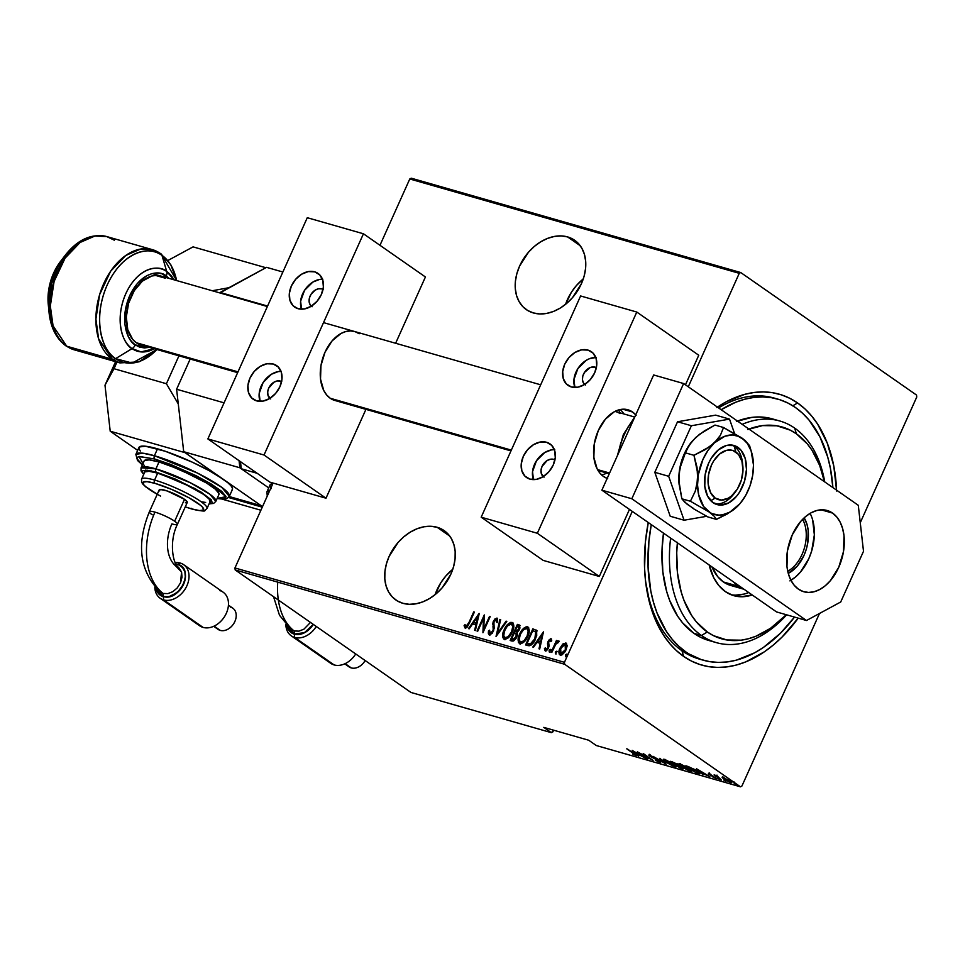 <?xml version="1.0" encoding="UTF-8"?>
<svg xmlns="http://www.w3.org/2000/svg" width="965" height="965" viewBox="0 0 965 965"><rect width="100%" height="100%" fill="white"/><g stroke="black" fill="none" stroke-linecap="round" stroke-linejoin="round"><path stroke-width="1.45" d="M776.089 398.654A135.763 88.201 106 0 0 718.575 407.918A135.763 88.201 -74 0 1 774.232 398.087L777.899 399.136M645.127 577.046A135.763 88.201 106 0 0 681.966 650.736L683.642 656.417A140.89 91.53 -74 0 1 645.259 578.481A140.89 91.53 -74 0 1 648.275 522.523L645.428 541.799L644.584 568.337L645.537 581.111L650.193 605.055L658.323 626.104L663.606 635.284L669.626 643.45L676.32 650.506L683.642 656.417L691.507 661.097L699.854 664.511L708.587 666.634L717.622 667.43L726.886 666.899L736.283 665.054L745.716 661.906L764.352 651.821L773.375 644.982L782.072 637.045L798.212 618.131A140.89 91.53 -74 0 1 683.642 656.417L681.966 650.736A135.763 88.201 -74 0 1 645.127 577.046M717.441 407.121A140.89 91.53 -74 0 1 797.56 402.936L792.844 405.795L797.56 402.936L789.696 398.243L781.348 394.83L772.615 392.719L763.58 391.911L754.316 392.441L744.92 394.287L726.09 401.874L716.85 407.532M567.577 236.908A42.267 31.363 124.9 0 1 574.658 240.261A42.267 31.363 124.9 0 1 579.012 288.426A42.267 31.363 124.9 0 1 533.392 312.95L539.749 313.951L546.516 313.444L553.44 311.466L560.243 308.076L566.672 303.408L572.486 297.654L581.376 283.782L584.115 276.195L585.562 268.56L585.659 261.165L584.404 254.302L581.859 248.234L578.095 243.192L573.27 239.368L567.577 236.908L561.22 235.918L554.453 236.425L547.529 238.403L540.726 241.793L534.296 246.449L528.482 252.215L519.592 266.087L516.854 273.674L515.406 281.31L515.31 288.704L516.552 295.567L519.11 301.635L522.873 306.677L527.698 310.501L533.392 312.95A42.267 31.363 124.9 0 1 526.311 309.608A42.267 31.363 124.9 0 1 521.956 261.443A42.267 31.363 124.9 0 1 567.577 236.908L580.242 245.737L567.577 236.908M437.085 527.264A42.267 31.363 124.9 0 1 444.165 530.617A42.267 31.363 124.9 0 1 448.52 578.783A42.267 31.363 124.9 0 1 402.9 603.306L409.256 604.307L416.024 603.801L422.947 601.822L429.751 598.433L436.18 593.764L441.994 588.011L450.884 574.139L453.622 566.539L455.07 558.904L455.166 551.522L453.924 544.658L451.367 538.591L447.603 533.548L442.778 529.725L437.085 527.264L430.728 526.275L423.961 526.769L417.037 528.76L410.234 532.149L403.804 536.805L397.99 542.571L389.1 556.443L386.362 564.03L384.914 571.666L384.818 579.06L386.072 585.924L388.618 591.991L392.381 597.033L397.206 600.857L402.9 603.306A42.267 31.363 124.9 0 1 395.831 599.965A42.267 31.363 124.9 0 1 391.464 551.799A42.267 31.363 124.9 0 1 437.085 527.264L449.75 536.094L437.085 527.264M741.928 786.017L819.478 613.487L741.928 786.017L740.469 786.813L596.31 745.535L588.71 740.239L543.778 727.369L551.377 732.664L410.969 692.46L235.183 569.941L564.67 664.282L740.469 786.813L564.67 664.282L564.453 662.316L234.953 567.963L273.107 483.055L234.953 567.963L564.453 662.316L632.28 511.378L564.453 662.316L564.67 664.282L235.183 569.941L234.953 567.963L235.183 569.941L410.969 692.46L551.377 732.664L543.778 727.369L588.71 740.239L596.31 745.535L740.469 786.813L741.928 786.017M860.261 522.728L916.75 397.037L860.261 522.728M379.969 245.303L409.775 178.983L739.262 273.324L688.274 386.796L739.262 273.324L740.734 272.54L411.235 178.187L740.734 272.54L916.521 395.059L740.734 272.54L739.262 273.324L409.775 178.983L411.235 178.187L409.775 178.983L379.969 245.303M562.679 644.222L559.591 649.168L559.145 654.005L560.291 655.114L562.052 654.837L565.02 651.809L567.046 646.586L566.407 643.257L563.403 643.595L562.679 644.222L563.234 644.62L566.346 643.305L562.679 644.222L559.99 648.178C558.458 651.23 558.566 653.546 560.291 655.114L566.045 649.903L567.131 645.489L565.78 642.907L566.515 643.365L562.679 644.222M551.148 652.256L551.811 652.449L556.033 643.751L558.265 642.63L558.892 640.977L556.335 642.4L557.119 640.663L556.443 640.471L551.148 652.256L551.811 652.449L557.01 640.869L556.443 640.471L551.148 652.256M550.303 640.121L550.822 641.665L551.751 640.784L550.774 638.637L548.603 640.362L547.517 643.486L547.963 647.479L546.516 649.3L545.611 649.131L545.334 647.792L544.381 648.757L545.056 650.712L546.781 650.35L548.277 648.444L549.097 646.007L548.59 642.039L549.845 640.193L550.822 641.665L551.751 640.784L550.979 638.673L548.084 641.339L547.855 647.768L545.768 649.288L546.516 649.759L545.334 647.792L544.381 648.757L545.322 650.82L548.554 647.901L548.783 641.472L550.545 640.277M536.637 630.555L532.849 628.818L533.416 629.204L526.263 645.139L533.416 629.204L532.849 628.818L525.599 644.946L529.134 645.79L531.257 644.97L534.2 641.46L536.721 635.658L536.637 630.555L532.849 628.818L525.599 644.946L528.012 645.633C531.438 645.489 533.934 643.245 535.527 638.914L536.637 630.555L536.058 629.976M510.147 640.519L513.597 640.989L516.371 637.998L517.469 634.813L517.059 632.678L519.978 628.058L519.411 625.03L517.397 624.391L510.147 640.519L512.222 641.122L516.745 637.238L517.059 632.678L519.46 629.494L518.868 624.813L517.397 624.391L510.147 640.519M496.034 636.478L506.818 621.364L506.082 621.146L497.518 633.39L500.654 619.59L499.93 619.385L496.034 636.478L506.818 621.364L506.082 621.146L497.518 633.39L500.654 619.59L499.93 619.385L496.034 636.478M477.723 631.231L483.429 618.553L482.934 632.726L490.184 616.599L489.508 616.406L483.791 629.12L484.297 614.91L477.048 631.038L477.723 631.231L484.37 616.394L477.711 631.231L483.429 618.553L482.934 632.726L490.184 616.599L489.508 616.406L483.791 629.12L484.297 614.91L477.048 631.038L477.723 631.231M468.894 622.618L466.734 626.213L465.685 626.309L465.058 624.572L464.093 625.694L465.13 628.094L467.289 627.021L474.382 612.075L473.719 611.882L468.894 622.618L469.46 623.004L474.273 612.268L473.719 611.882L468.894 622.618L465.926 626.454L465.058 624.572L464.093 625.694L465.13 628.094L469.497 622.968L474.382 612.075L473.719 611.882L474.298 612.28L469.46 623.004L468.894 622.618M479.086 613.426L468.483 628.589L469.219 628.794L472.609 623.933L475.89 624.874L474.635 630.35L475.371 630.567L479.255 613.475L468.483 628.589L469.219 628.794L472.609 623.933L475.89 624.874L474.635 630.35L475.371 630.567L479.086 613.426M489.846 635.404L488.531 630.821L489.279 635.018L492.247 633.281L494.189 628.324L493.863 621.979L495.805 619.663L496.625 622.184L497.711 621.364L497.12 618.143L494.816 619.048L493.115 621.93L493.212 629.397L492.295 631.942L490.039 633.366L489.557 630.193L488.531 630.821L488.302 633.269L489.279 635.018L493.441 631.279L494.08 621.424L496.444 619.928M504.997 639.747C502.705 637.527 502.62 634.331 504.731 630.181L504.164 629.783L503.163 632.509L502.922 637.781L505.009 639.433L508.012 638.034L510.871 634.632L513.284 629.264L513.778 625.175L512.946 622.944L510.799 622.365L508.398 623.728L504.816 628.456L504.731 630.181C506.396 625.887 509.013 623.414 512.548 622.763L511.993 622.377C508.446 623.028 505.841 625.489 504.164 629.783C502.053 633.945 502.138 637.129 504.43 639.349C507.976 638.758 510.582 636.309 512.258 632.015C514.417 627.805 514.321 624.596 511.993 622.377L512.91 622.908M520.449 644.174C518.169 641.954 518.072 638.758 520.183 634.608L519.616 634.21L518.615 636.924L518.374 642.207L520.461 643.86L523.464 642.461L528.289 635.079L529.242 630.929L528.398 627.371L526.251 626.792L523.862 628.155L520.268 632.883L520.183 634.608C521.86 630.314 524.465 627.841 528.012 627.19L527.445 626.804C523.899 627.443 521.293 629.916 519.616 634.21C517.505 638.372 517.602 641.556 519.894 643.776C523.428 643.185 526.046 640.736 527.722 636.442C529.869 632.232 529.785 629.023 527.445 626.804L528.374 627.334M543.44 631.846L532.825 647.02L533.561 647.226L536.962 642.364L540.231 643.305L538.989 648.782L539.712 648.987L543.44 631.846L532.825 647.02L533.561 647.226L536.962 642.364L540.231 643.305L538.989 648.782L539.712 648.987L543.44 631.846M549.76 652.328L549.133 650.398L549.206 651.942L550.593 649.385L549.133 650.398L549.592 651.87L550.665 649.493L549.362 649.976L549.7 650.796L550.979 649.638M555.985 654.113L555.345 652.183L555.418 653.715L556.817 651.158L555.345 652.183L555.804 653.655L556.877 651.279L555.575 651.761L555.912 652.569L557.191 651.423M566.057 656.996L565.43 655.066L565.502 656.598L566.889 654.041L565.43 655.066L565.888 656.538L566.962 654.161L565.659 654.644L565.997 655.464L567.275 654.306M552.849 731.88L553.608 730.179L551.377 732.664L552.849 731.88M730.662 782.663L731.06 781.783L730.662 782.663C732.242 782.88 732.013 782.313 729.974 780.95L722.17 777.669L729.781 782.374L731.772 782.663L729.637 780.709L722.23 777.332L723.931 779.213L730.662 782.663L732.17 781.807M721.289 779.937L717.067 775.812L714.088 774.907L721.289 779.937L717.067 775.812L714.088 774.907L721.289 779.937M708.406 773.23L714.993 777.5L713.051 777.223L716.307 778.357L709.432 774.292L710.952 774.388L708.406 773.23L708.793 774.123L715.692 778.381L709.432 774.292L710.952 774.388L708.406 773.23L708.793 774.123M698.165 773.315L699.697 773.049L695.15 769.672L685.898 765.752L695.753 772.627L699.89 773.508L697.333 771.095L685.898 765.752L695.753 772.627L698.165 773.315M682.376 768.791L682.713 768.044L682.376 768.791L682.038 767.549L676.742 764.135L670.434 761.325L680.301 768.2L683.256 768.924L682.267 767.706L674.583 762.832L670.434 761.325L680.301 768.2L683.365 768.864L683.775 767.935M666.188 764.159L659.855 758.297L664.366 762.857L652.967 756.319L666.188 764.159L659.855 758.297L664.366 762.857L652.967 756.319L666.188 764.159M647.877 758.912L640.121 753.508L653.076 760.408L643.221 753.532L650.326 758.755L637.334 751.844L647.201 758.719L640.121 753.508L653.076 760.408L643.221 753.532L650.326 758.755L637.334 751.844L647.877 758.912M635.718 755.535L635.718 755.535C636.635 755.511 636.092 754.883 634.089 753.653L626.755 748.816L634.849 754.509L632.702 754.208L635.971 755.028L627.431 749.009L633.414 753.183L634.765 754.847L632.702 754.208L636.393 755.583M632.135 750.36L638.637 756.271L637.274 754.582L640.555 755.511L645.525 758.237L632.135 750.36L638.637 756.271L637.274 754.582L640.555 755.511L645.525 758.237L632.135 750.36M659.867 762.447L659.397 761.216L650.603 756.464L650.579 755.631L653.208 756.97L649.529 755.233L649.976 756.307L658.805 760.818L658.878 761.747L655.38 760.275L659.867 762.447L660.579 762.241L658.926 760.902L650.241 756.198L653.208 756.97L649.119 755.149L659.011 761.228L655.38 760.275L660.651 762.483M675.018 766.789L675.934 765.993L675.018 766.789C677.056 767.018 676.67 766.186 673.847 764.328L664.596 759.539C662.605 759.346 663.027 760.179 665.838 762.048L672.448 765.8L676.417 766.789L672.979 763.737L665.826 759.962L663.232 759.551L665.838 762.048L675.018 766.789L676.405 766.849L676.815 765.921M690.482 771.216L691.398 770.42L690.482 771.216C692.508 771.433 692.122 770.613 689.312 768.755L680.048 763.966C678.069 763.773 678.479 764.606 681.29 766.475L687.9 770.227L691.845 771.047L687.478 767.549L680.639 764.159L678.697 764.111L681.29 766.475L690.482 771.216L691.857 771.276L692.267 770.347M696.477 768.779L702.978 774.69L701.627 773.001L709.866 776.668L696.646 768.828L702.978 774.69L701.627 773.001L709.866 776.668L696.477 768.779M718.081 778.731L719.794 779.43L717.924 778.345M724.293 780.504L726.006 781.204L724.148 780.13M734.377 783.399L736.09 784.099L734.22 783.013M916.521 395.059L916.75 397.037L916.521 395.059M836.619 491.016L833.784 465.962L827.355 443.357L817.596 424.069L811.577 415.903L804.882 408.834L797.56 402.936A140.89 91.53 -74 0 1 836.583 490.172M703.159 660.169L699.48 659.119A135.763 88.201 -74 0 1 681.966 650.736A135.763 88.201 106 0 0 701.362 659.626M635.525 753.93L634.765 754.847M634.114 751.699L639.192 754.714L636.611 753.979L634.198 751.53L639.192 754.714L636.611 753.979L634.114 751.699M658.721 761.023L658.878 761.747M649.529 755.233L649.976 756.307M664.596 759.539L663.245 759.515M663.86 759.117L664.801 760.034M665.633 760.263L673.184 764.135C675.476 765.655 675.741 766.307 673.98 766.077L666.501 762.241C664.222 760.722 663.932 760.058 665.633 760.263L675.09 765.752L672.991 765.74L667.201 762.712L664.596 760.613L665.633 760.263L664.487 760.227L664.885 759.31M675.621 765.185L675.198 766.114L673.98 766.077M672.123 762.217L676.175 763.749L675.283 764.425L672.279 761.855L676.091 763.954L675.283 764.425L672.123 762.217M676.296 765.124L677.128 764.401L676.742 765.257L681.362 767.356L679.963 767.682L676.465 764.738L681.362 767.356L679.963 767.682L676.296 765.124M676.091 763.954L676.851 764.738L675.741 764.557M680.048 763.966L678.697 763.942M679.324 763.544L680.265 764.461M681.097 764.69L688.636 768.55C690.94 770.082 691.205 770.733 689.432 770.504L681.966 766.668C679.686 765.149 679.396 764.485 681.097 764.69L690.542 770.179L688.962 770.36L683.437 767.633L680.048 765.04L681.097 764.69L679.927 764.666L680.349 763.737M698.588 772.386L699.541 772.627M695.415 772.109L687.743 766.282L696.754 770.697L698.31 772.832L695.415 772.109L687.575 766.644L696.658 770.902L698.563 772.784L695.415 772.109M699.01 771.819L698.31 772.832M696.73 771.445L698.732 771.916M698.467 770.13L703.545 773.134L700.964 772.398L698.539 769.949L703.545 773.134L700.964 772.398L698.467 770.13M715.692 778.381L715.306 777.416M717.212 776.753L716.923 776.029M723.207 777.464L722.17 777.669M724.341 778.297L722.58 776.741M724.088 778.092L729.395 780.564L729.781 782.048L724.606 779.418L724.208 777.814L730.577 781.855L724.606 779.418L723.328 778.309L724.088 778.092L723.255 778.055L723.678 777.139M731.06 781.168L729.781 782.048M681.362 767.356L682.146 768.116L680.952 767.971M691.073 769.612L690.566 770.625L689.432 770.504M465.697 628.492L464.093 625.694L465.263 625.392L465.178 628.131M466.155 626.599L465.516 626.08M465.926 626.454L466.493 626.852L469.46 623.004L467.543 626.406L465.769 626.381M475.25 630.531L475.89 624.874L475.25 630.531M469.183 628.794L478.954 614.814L469.183 628.794M476.843 623.511L474.261 622.775L476.843 623.511L478.338 616.949L476.843 623.511L476.288 623.125L476.843 623.511M477.784 616.551L476.288 623.125L474.261 622.775L473.706 622.377L477.784 616.551L478.338 616.949L477.784 616.551L476.288 623.125L473.706 622.377L477.784 616.551M484.358 629.518L483.791 629.12L484.358 629.518L490.075 616.792L489.508 616.406L490.087 616.804L484.358 629.518M483.405 631.665L483.429 618.553L483.405 631.665M490.244 633.51L489.557 630.193L488.531 630.821L489.448 631.001L489.412 635.163M490.039 633.366L490.606 633.752L493.344 631.46L492.777 631.062L489.834 633.257L490.389 633.655M493.212 629.397L492.982 626.43L493.212 629.397M492.705 623.873L493.549 626.816L492.705 623.873L493.272 624.271L493.947 621.689L493.38 621.291L492.705 623.873M496.094 619.687L496.625 622.184L497.711 621.364L496.927 618.058L493.38 621.291L493.947 621.689L497.494 618.456L495.383 619.446L493.947 621.689L493.634 630.627L492.21 633.112L490.437 633.679M497.192 622.57L496.661 620.085M488.869 633.655L489.11 634.753M496.927 620.23L497.24 621.846M496.903 635.525L500.485 619.783L499.93 619.385L500.606 619.82L496.903 635.525M498.085 633.788L497.518 633.39L498.085 633.788L506.649 621.544L506.082 621.146L506.673 621.557L498.085 633.788M513.199 623.076L511.993 622.377M504.381 639.457L503.814 639.059L504.43 639.349M513.066 622.992L511.366 622.763L508.965 624.126L505.383 628.842L503.235 635.633L504.478 639.518M503.489 638.179L504.056 639.18M512.439 624.753L513.356 627.757L511.631 633.305L508.651 637.105L506.673 638.118L504.936 637.624L505.708 638.082C508.627 637.696 510.774 635.73 512.162 632.208C513.863 628.818 513.766 626.225 511.848 624.427M511.281 624.041L512.765 626.442L511.595 631.822L512.162 632.208L511.595 631.822L508.097 636.707L505.141 637.684L505.708 638.082L503.766 635.959L504.393 631.062L507.469 625.899L511.281 624.041C513.199 625.827 513.308 628.42 511.595 631.822C510.208 635.344 508.06 637.298 505.141 637.684C503.248 635.923 503.139 633.342 504.84 629.964C506.227 626.466 508.362 624.488 511.281 624.041L512.029 624.5M519.978 625.429L517.964 624.777L510.799 640.712L517.964 624.777L517.397 624.391L519.821 625.344M520.123 625.513L518.868 624.813M516.456 634.065L517.095 635.646L515.889 638.673L514.104 639.867L512.125 639.457L513.127 639.735L516.637 637.443L516.601 634.174L515.274 633.583L516.601 634.174L516.637 637.443L516.07 637.045L512.56 639.349L513.127 639.735L511.559 639.059L512.125 639.457L511.559 639.059L514.261 633.064L516.432 634.427L515.322 638.287L513.537 639.469L511.559 639.059L514.261 633.064L516.034 633.788M518.808 626.888L519.749 627.938L518.917 630.519L517.457 631.942L515.563 631.798L519.339 629.723L518.808 626.888M518.253 626.502L519.339 629.723L518.784 629.325L517.373 631.255L515.563 631.798L515.008 631.412L517.324 626.237L518.253 626.502L518.784 629.325L515.008 631.412L517.324 626.237L519.447 627.238M528.663 627.503L527.445 626.804M519.833 643.884L519.279 643.486L519.894 643.776M528.531 627.407L526.818 627.19L524.417 628.553L520.835 633.269L518.7 640.06L519.942 643.945M518.941 642.606L519.508 643.595M527.903 629.168L528.808 632.184L527.36 637.19L524.116 641.532L522.137 642.545L520.4 642.051L521.16 642.509C524.079 642.123 526.227 640.157 527.614 636.635C529.327 633.245 529.218 630.652 527.3 628.854M520.605 642.111L519.146 639.879L520.292 634.391L523.404 629.843L526.733 628.468C528.651 630.254 528.76 632.847 527.047 636.249L523.995 640.748L520.605 642.111C518.7 640.35 518.603 637.769 520.292 634.391C521.679 630.893 523.826 628.915 526.733 628.468L528.229 630.869L527.047 636.249L527.614 636.635L527.047 636.249C525.672 639.771 523.513 641.725 520.605 642.111L520.666 642.268M536.214 630.121L537.191 630.941M535.093 631.641L536.009 632.244M535.696 631.978L534.851 638.721L535.418 639.107L536.118 632.352L536.564 635.549L533.609 642.232L530.919 644.367L527.59 643.872L527.023 643.486L532.789 630.664L535.394 631.785M533.609 642.232L532.378 643.546M536.118 632.352L535.551 631.966L536.094 634.27L534.851 638.721L530.352 643.981L530.919 644.367L535.418 639.107L534.851 638.721L531.112 643.655L527.927 643.739L530.919 644.367L527.023 643.486L528.482 644.138L527.023 643.486L532.789 630.664L535.551 631.966M539.604 648.95L540.798 643.691L540.231 643.305L540.798 643.691L539.604 648.95M533.524 647.213L543.295 633.245L533.524 647.213M541.196 641.942L538.615 641.194L541.196 641.942L542.692 635.368L541.196 641.942L540.629 641.544L541.196 641.942M542.125 634.982L540.629 641.544L538.615 641.194L538.048 640.808L542.125 634.982L542.692 635.368L542.125 634.982L540.629 641.544L538.048 640.808L542.125 634.982M545.876 651.218L544.381 648.757L545.418 648.661L545.406 650.929M545.949 649.373L548.409 648.166L547.541 643.233L548.096 643.619L548.651 641.725L548.084 641.339L548.651 641.725L551.546 639.071L548.651 641.725L548.627 647.575L547.625 649.312L546.323 649.674M550.786 649.638L549.519 652.075M557.119 640.663L556.443 640.471L557.022 640.869L551.799 652.449L555.551 644.487L559.205 641.484L558.723 640.893L556.335 642.4L557.119 640.663M559.133 641.255L556.902 642.787L559.29 641.279M556.998 651.411L555.731 653.86M560.858 655.5C559.121 653.944 559.024 651.628 560.556 648.564L559.99 648.178L560.556 648.564L563.234 644.62L559.833 650.555L560.158 655.102M566.214 645.066L566.648 647.804L565.14 651.568L562.848 653.86L560.629 653.221M565.128 644.355L566.117 645.766L565.924 650.121L565.369 649.722L562.86 653.112L560.942 653.667L561.509 654.053L560.653 653.546L559.869 651.423L561.027 647.636L563.102 645.042L565.128 644.355L565.369 649.722L560.942 653.667L560.665 648.384L565.128 644.355L565.731 644.765M560.87 653.643L561.509 654.053L565.924 650.121L565.683 644.753M567.082 654.294L565.816 656.743M526.733 628.468L527.505 628.939M452.79 569.29L445.89 575.948L440.921 582.571L435.094 594.669A42.267 31.363 -55.1 0 1 452.79 569.29M583.27 278.933L576.382 285.592L571.413 292.226L565.587 304.313A42.267 31.363 -55.1 0 1 583.27 278.933M677.418 542.366L676.73 552.836L677.514 573.101L681.157 591.822L684.004 600.375L691.64 615.453L696.344 621.834L707.297 631.978L701.483 635.513A115.269 74.884 106 0 0 786.632 614.814A115.269 74.884 -74 0 1 716.356 642.63A115.269 74.884 -74 0 1 701.483 635.513L693.992 633.366L682.52 622.763L677.599 616.08L669.614 600.302L666.634 591.352L662.822 571.763L662.002 550.545L663.498 533.138A115.269 74.884 106 0 0 693.992 633.366L701.483 635.513A115.269 74.884 -74 0 1 670.627 538.096A115.269 74.884 106 0 0 701.483 635.513L707.297 631.978A110.143 71.555 -74 0 1 677.382 542.812M794.69 428.122A115.269 74.884 106 0 0 742.169 424.359A115.269 74.884 -74 0 1 779.817 421.005A115.269 74.884 -74 0 1 794.69 428.122A115.269 74.884 -74 0 1 824.737 481.909A115.269 74.884 106 0 0 794.69 428.122L796.366 433.804L794.69 428.122M748.937 429.075A110.143 71.555 -74 0 1 796.366 433.804L790.214 430.137L776.861 425.806L762.555 425.601L747.827 429.509M744.039 589.277L730.698 585.453A56.356 36.61 -74 0 1 723.436 581.979L717.827 576.793L711.953 566.913A56.356 36.61 -74 0 0 723.436 581.979L738.406 586.262A56.356 36.61 -74 0 1 733.605 582.004A56.356 36.61 106 0 0 738.406 586.262L723.436 581.979L729.914 585.212M752.181 594.947A65.318 42.436 -74 0 1 733.846 595.682A65.318 42.436 -74 0 1 725.427 591.654L718.925 585.634L713.69 577.601L709.178 564.971A65.318 42.436 -74 0 0 725.427 591.654L732.942 595.405L741.18 596.756L752.181 594.947M731.084 594.73A65.318 42.436 106 0 0 748.719 592.534L744.22 594.054L735.559 595.152M685.717 651.809A135.763 88.201 -74 0 1 651.279 524.622L648.89 541.353L648.07 566.925L650.808 591.075L653.486 602.317L656.996 612.859L666.405 631.448L672.207 639.312L678.66 646.116L685.717 651.809L681.966 650.736L701.326 659.614L709.745 661.652L718.455 662.424L727.381 661.918L736.44 660.132L754.582 652.835L763.484 647.382L780.564 633.137L794.509 617.069A135.763 88.201 -74 0 1 703.232 660.193A135.763 88.201 -74 0 1 685.717 651.809M721.157 409.715A135.763 88.201 -74 0 1 777.971 399.16A135.763 88.201 -74 0 1 795.486 407.544A135.763 88.201 -74 0 1 832.879 487.578L830.395 468.278L827.717 457.036L819.876 436.747L808.996 420.04L802.542 413.225L795.486 407.544L787.91 403.032L779.865 399.739L771.457 397.689L762.736 396.929L753.81 397.435L744.763 399.208L735.668 402.248L721.157 409.715M776.029 420.077A115.269 74.884 106 0 0 772.326 418.858A115.269 74.884 106 0 0 737.453 421.078M708.937 640.507L700.433 637.202L693.992 633.366A115.269 74.884 106 0 0 708.865 640.495L716.356 642.63M707.297 631.978L713.449 635.646L726.802 639.964L741.108 640.181L748.454 638.734L755.836 636.273L770.408 628.384L786.318 614.729A110.143 71.555 -74 0 1 707.297 631.978M824.4 481.668L819.659 465.407L812.035 450.317L807.331 443.936L796.366 433.804A110.143 71.555 -74 0 1 824.4 481.668M736.416 421.488L751.819 417.399L759.395 416.964L772.386 418.87M787.742 571.244A32.014 20.796 106 0 0 802.603 519.351A32.014 20.796 -74 0 1 787.742 571.244M804.159 517.831A33.558 21.797 -74 0 1 788.26 573.355L797.392 565.972L803.99 555.406L806.282 549.266L807.777 542.873L808.175 530.292L807.066 524.586L804.159 517.831M743.846 589.145A56.356 36.61 -74 0 1 738.406 586.262A56.356 36.61 106 0 0 743.846 589.145M618.686 452.778L633.896 418.931A51.229 33.28 106 0 0 618.686 452.778M628.215 426.747L623.86 434.925L620.543 443.828L618.275 453.707M237.643 372.635L140.89 344.927A35.862 23.293 -74 0 1 136.27 342.72A35.862 23.293 -74 0 1 129.587 300.32A35.862 23.293 -74 0 1 160.636 275.978A35.862 23.293 -74 0 1 165.268 278.197L155.546 275.411L165.268 278.197L161.143 276.135L156.62 275.387L151.867 275.99L142.422 281.104L134.256 290.682L128.598 303.263L126.319 316.954L127.754 329.644L132.7 339.415L136.27 342.72L238.005 371.851L136.27 342.72L140.395 344.782M156.897 349.511L132.229 363.045L115.547 358.666A57.418 37.297 106 0 0 156.897 349.511L138.984 361.887L119.889 362.9L74.317 349.849L66.718 346.206A5.127 3.8 124.9 0 1 65.849 345.808A5.127 3.8 -55.1 0 0 66.718 346.206A58.913 38.274 106 0 0 74.317 349.849L65.861 345.808C56.199 338.619 50.602 327.461 49.034 312.346A57.418 37.297 -74 0 1 65.451 255.013L51.76 283.131L49.034 312.346L48.25 304.252L50.289 282.456L60.505 261.455A42.858 27.84 106 0 0 48.25 304.252L48.503 291.189C50.059 279.959 54.052 270.043 60.505 261.455L65.451 255.013C77.827 239.392 91.591 233.241 106.753 236.57A58.913 38.274 106 0 0 55.729 276.557A58.913 38.274 106 0 0 66.718 346.206L112.29 359.257L119.889 362.9A58.913 38.274 -74 0 1 112.29 359.257L66.718 346.206L53.063 325.844L50.325 306.026L54.1 281.454L65.077 258.162L80.167 242.432L94.932 236.027L106.753 236.57L114.353 240.213M159.937 253.252A5.127 3.8 124.9 0 1 160.793 253.662A5.127 3.8 124.9 0 1 161.975 255.363L176.631 280.562A57.418 37.297 106 0 0 161.975 255.363L166.728 271.503A6.405 4.753 124.9 0 1 166.27 275.966L169.092 278.403L161.855 273.771L157.018 272.974L151.939 273.626L146.825 275.688L137.223 283.686L129.684 295.76L125.366 310.079L124.907 324.445L128.381 336.689L131.457 341.417L135.269 344.939A6.405 4.753 124.9 0 1 132.072 348.618L141.059 351.899L154.183 348.739A42.858 27.84 -74 0 1 132.072 348.618L115.547 358.666A5.127 3.8 124.9 0 1 112.29 359.257A58.913 38.274 -74 0 1 101.301 289.597A58.913 38.274 -74 0 1 152.325 249.621A58.913 38.274 -74 0 1 159.937 253.252M173.929 279.79L166.728 271.503A42.858 27.84 -74 0 1 173.929 279.79M149.346 347.352L135.269 344.939L139.684 347.147L144.521 347.943L149.587 347.291M106.753 236.57L152.325 249.621L140.504 249.079L125.739 255.484L110.649 271.213L99.672 294.506L95.897 319.077L98.635 338.896L112.29 359.257A5.127 3.8 -55.1 0 0 115.547 358.666C105.378 354.312 90.433 323.54 107.187 285.013C124.799 247.076 153.664 246.859 161.975 255.363A57.418 37.297 106 0 0 107.187 285.013A57.418 37.297 106 0 0 115.547 358.666L132.072 348.618A42.858 27.84 -74 0 1 125.824 293.637A42.858 27.84 -74 0 1 166.728 271.503L161.975 255.363A5.127 3.8 -55.1 0 0 160.793 253.662L170.841 264.832L176.643 280.562M166.27 275.966A6.405 4.753 -55.1 0 0 166.728 271.503C160.528 265.146 138.972 265.327 125.824 293.637C113.327 322.394 124.473 345.361 132.072 348.618A6.405 4.753 -55.1 0 0 135.269 344.939C128.478 342.032 118.502 321.49 129.684 295.76C141.445 270.441 160.721 270.284 166.27 275.966M282.866 272.009L266.545 267.341L220.104 292.467L267.57 306.062L219.887 292.95L266.545 267.341L282.866 272.009M224.073 402.839L176.607 389.245L190.177 359.04L176.607 389.245L183.7 451.692L239.863 467.772L268.704 487.88L241.262 468.749L257.197 473.308L241.262 468.749L240.466 461.644L241.262 468.749L268.704 487.88L239.863 467.772L183.7 451.692L262.516 506.625L183.7 451.692L176.607 389.245L224.073 402.839M239.055 460.667L239.863 467.772L239.055 460.667M737.936 447.374A30.735 19.976 -74 0 1 743.677 483.718A30.735 19.976 -74 0 1 717.055 504.574A30.735 19.976 -74 0 1 713.087 502.681L707.562 496.07L704.776 486.251L705.138 474.72L708.612 463.248L711.362 458.073L718.358 449.871L726.452 445.492L734.401 445.601L740.999 450.209L745.233 458.58L746.476 469.46L744.522 481.185L739.673 491.981L736.379 496.493L728.684 502.91L720.505 505.081L713.087 502.681A30.735 19.976 -74 0 1 707.357 466.336A30.735 19.976 -74 0 1 733.979 445.48A30.735 19.976 -74 0 1 737.936 447.374L734.196 446.3L737.936 447.374M749.576 445.649L745.113 440.438L738.997 436.421L732.194 434.95L724.944 436.216L714.281 442.983L708.033 450.305L702.978 459.316L698.346 474.623L697.55 485.009L698.648 494.719L703.678 506.577L714.148 516.166L716.428 519.387L707.864 516.938L693.956 509.001L684.824 502.246L681.845 498.796L690.409 501.245L681.845 498.796L678.865 480.63L679.782 468.652L685.403 452.85L693.968 455.311L697.767 473.622L696.827 485.805L695.198 491.378L690.409 501.245L712.025 513.633L718.828 515.105L722.435 514.815L729.733 512.21L739.998 503.646L745.692 495.419L750.022 485.793L752.676 475.431L753.484 465.046L751.132 450.945L747.356 443.478L742.085 438.158A40.988 26.622 -74 0 1 751.735 452.814L749.576 445.649L745.113 440.438L723.545 427.507L714.981 425.058L723.545 427.507L720.421 435.263L717.791 439.171L709.963 446.542L693.968 455.311L685.403 452.85L689.215 445.179L695.56 437.628L704.438 430.86L714.981 425.058L699.722 434.129L692.315 441.041M687.418 504.176L693.956 509.001L707.864 516.938L716.428 519.387L727.429 513.875L736.741 507.071A40.988 26.622 -74 0 1 736.005 507.747A40.988 26.622 -74 0 1 708.937 511.896L714.148 516.166L716.428 519.387L732.387 510.642M690.831 442.875L684.257 453.96L680.735 464.032L678.986 474.503L679.143 484.635M679.119 484.551L678.986 474.503A40.988 26.622 106 0 0 679.058 483.863L681.845 498.796L687.176 504.285L693.304 508.266M698.998 434.757L692.014 441.379L687.056 449.015L681.194 463.067L678.986 474.503A40.988 26.622 106 0 1 690.771 442.935L691.049 442.585M751.735 452.814A40.988 26.622 -74 0 1 753.315 470.196L753.315 470.172A40.988 26.622 -74 0 1 736.741 507.071L736.705 507.108M708.937 511.896A40.988 26.622 -74 0 1 697.707 479.858L695.198 491.378L690.409 501.245L708.937 511.896M697.707 479.858A40.988 26.622 -74 0 1 714.281 442.983L704.993 449.774L693.968 455.311L697.044 467.398L697.707 479.858M714.281 442.983A40.988 26.622 -74 0 1 742.085 438.158L723.545 427.507L720.421 435.263L714.281 442.983M734.534 433.442L729.516 419.112L715.656 415.143L729.516 419.112L691.386 425.734L677.539 421.765L715.656 415.143L677.539 421.765L691.386 425.734L668.673 476.288L654.813 472.319L677.539 421.765L654.813 472.319L668.673 476.288L684.076 520.219L670.217 516.251L654.813 472.319L670.217 516.251L684.076 520.219L706.682 516.299L684.076 520.219L668.673 476.288L691.386 425.734L729.516 419.112L734.534 433.442M832.578 513.091A42.267 27.454 -74 0 1 840.455 563.065A42.267 27.454 -74 0 1 803.857 591.75A42.267 27.454 -74 0 1 798.393 589.133L794.195 585.248L790.805 580.049L788.369 573.729L786.97 566.552L787.476 550.701L792.241 534.912L800.552 521.595L805.654 516.516L811.131 512.777L816.776 510.497L822.373 509.785L827.717 510.666L832.578 513.091L836.776 516.987L840.165 522.186L842.602 528.506L844.001 535.684L843.494 551.534L838.73 567.311L830.419 580.628L825.316 585.707L819.84 589.458L814.195 591.726L808.598 592.438L803.266 591.569L798.393 589.133A42.267 27.454 -74 0 1 790.516 539.17A42.267 27.454 -74 0 1 827.126 510.485A42.267 27.454 -74 0 1 832.578 513.091L821.106 509.81L832.578 513.091M790.926 580.291A42.267 27.454 106 0 0 810.093 513.368M631.834 498.76L806.499 620.507L840.72 601.991L863.506 551.292L858.283 505.286L683.618 383.539L631.834 498.76L806.499 620.507L776.548 611.931L601.883 490.184L776.548 611.931L806.499 620.507L840.72 601.991L863.506 551.292L858.283 505.286L683.618 383.539L653.655 374.963L601.883 490.184L631.834 498.76L601.883 490.184L653.655 374.963L683.618 383.539L631.834 498.76M812.651 519.93L814.351 534.887L811.662 551.015L808.779 558.735L800.468 572.052L795.365 577.13L789.889 580.882M277.763 582.124A64.076 41.628 106 0 0 294.156 630.965L294.373 634.041L291.949 633.004L288.33 629.24L287.003 625.706L294.373 634.041L294.156 630.965L291.104 629.397M273.517 596.659L279.512 615.296L291.237 629.506L294.156 630.977L298.933 631.146L303.915 629.18L310.477 622.413M355.711 653.944A20.494 15.211 124.9 0 1 334.131 664.933A20.494 15.211 -55.1 0 0 355.711 653.944M365.156 660.53A12.907 9.578 124.9 0 1 351.284 667.925A12.907 9.578 -55.1 0 0 365.156 660.53M294.687 637.443A20.494 15.211 -55.1 0 0 316.267 626.454A20.494 15.211 124.9 0 1 294.687 637.443L334.131 664.933L294.687 637.443A20.494 15.211 124.9 0 1 291.249 635.814A20.494 15.211 124.9 0 1 285.857 624.476A20.494 15.211 -55.1 0 0 294.687 637.443L294.313 634.15L294.687 637.443M313.287 624.379A17.937 13.305 124.9 0 1 294.313 634.15L289.85 631.484L286.87 625.573A17.937 13.305 124.9 0 0 294.313 634.15L299.886 634.355L305.7 632.087L313.287 624.379L305.712 631.966L299.922 634.246L294.373 634.041L304.494 632.654L313.227 624.343M345.144 663.643L351.284 667.925L345.144 663.643M267.257 496.094L266.907 491.897A51.229 8.456 24.2 0 1 269.73 490.582L266.907 491.897L270.007 484.985A51.229 8.456 -155.8 0 1 272.842 483.658L270.345 484.514L269.959 486.155L271.37 488.567M294.156 630.965A64.076 41.628 -74 0 1 278.342 600.013M291.249 635.814L330.693 663.305A20.494 15.211 -55.1 0 0 334.131 664.933A20.494 15.211 124.9 0 1 327.979 660.651M344.722 663.836L349.125 666.899A12.907 9.578 -55.1 0 0 351.284 667.925A12.907 9.578 124.9 0 1 347.412 665.223M584.669 384.444A10.241 7.599 124.9 0 1 584.235 372.792A10.241 7.599 124.9 0 1 595.103 367.17L596.491 367.762M543.235 476.626A10.241 7.599 124.9 0 1 542.812 464.961A10.241 7.599 124.9 0 1 553.681 459.34L555.056 459.931M636.116 415.3L632.558 411.995L622.823 409.208L632.558 411.995A35.862 23.293 -74 0 1 635.73 414.854M607.178 478.411A35.862 23.293 -74 0 1 603.559 476.517L607.685 478.58M554.356 449.63A20.494 15.211 -55.1 0 0 537.059 459.859A20.494 15.211 -55.1 0 0 533.452 479.629L532.535 471.656L536.468 460.751L544.803 452.489L551.461 449.883L554.742 449.642M546.552 442.272L551.654 445.311L554.718 450.703L555.273 457.615L553.247 464.997L548.94 471.716L543.006 476.77L536.347 479.376L529.978 479.135A20.494 15.211 124.9 0 1 526.552 477.518A20.494 15.211 124.9 0 1 524.429 454.165A20.494 15.211 124.9 0 1 546.552 442.272A20.494 15.211 124.9 0 1 549.99 443.888A20.494 15.211 124.9 0 1 552.101 467.241A20.494 15.211 124.9 0 1 529.978 479.135L524.888 476.095L521.824 470.703L521.257 463.791L523.295 456.421L527.602 449.69L533.536 444.636L540.195 442.03L546.552 442.272M595.779 357.46A20.494 15.211 -55.1 0 0 578.481 367.689A20.494 15.211 -55.1 0 0 574.875 387.46L573.958 379.474L577.89 368.582L586.225 360.319L589.531 358.666L596.165 357.46M587.975 350.09L593.077 353.142L596.141 358.522L596.708 365.433L594.669 372.816L590.363 379.547L584.428 384.601L577.77 387.206L571.413 386.965A20.494 15.211 124.9 0 1 567.975 385.337A20.494 15.211 124.9 0 1 565.864 361.984A20.494 15.211 124.9 0 1 587.975 350.09A20.494 15.211 124.9 0 1 591.412 351.718A20.494 15.211 124.9 0 1 593.523 375.071A20.494 15.211 124.9 0 1 571.413 386.965L566.31 383.913L563.246 378.533L562.692 371.621L564.718 364.239L569.024 357.508L574.959 352.454L581.618 349.861L587.975 350.09M580.604 295.966L481.185 517.192L537.348 533.271L636.779 312.045L580.604 295.966L636.779 312.045L698.756 355.241L685.452 384.83L698.756 355.241L636.779 312.045L537.348 533.271L599.325 576.467L629.47 509.411L599.325 576.467L543.162 560.388L599.325 576.467L537.348 533.271L481.185 517.192L580.604 295.966M543.162 560.388L481.185 517.192L543.162 560.388M632.558 411.995L628.42 409.932L623.897 409.196L619.156 409.799L614.355 411.729L605.381 419.208L598.336 430.511L594.283 443.9L593.861 457.35L597.106 468.797L599.989 473.212L603.559 476.517A35.862 23.293 -74 0 1 596.865 434.117A35.862 23.293 -74 0 1 627.925 409.775A35.862 23.293 -74 0 1 632.558 411.995M585.441 384.999L583.355 382.852L582.438 379.715L582.812 376.073L584.428 372.478L590.242 367.532L595.103 367.17A10.241 7.599 124.9 0 1 596.346 367.677M544.019 477.18L541.317 473.562L541.039 470.1L542.053 466.409L547.167 460.522L550.496 459.219L553.681 459.34A10.241 7.599 124.9 0 1 554.923 459.859M742.845 466.155L742.568 463.309A30.735 19.976 106 0 0 734.196 446.3L735.873 451.982A25.621 16.646 -74 0 1 742.845 466.155A25.621 16.646 -74 0 1 735.523 491.728A25.621 16.646 -74 0 1 715.162 498.073L721.337 500.075L728.153 498.266L731.47 495.998L737.308 489.146L741.349 480.16L742.978 470.389L741.952 461.318L738.418 454.346L732.918 450.51L726.295 450.414L719.552 454.057L713.714 460.896L711.422 465.202L708.539 474.78L708.226 484.382L710.554 492.56L715.162 498.073L710.807 500.714L715.162 498.073A25.621 16.646 -74 0 1 711.422 465.202A25.621 16.646 -74 0 1 735.873 451.982L734.196 446.3A30.735 19.976 106 0 0 732.061 445.082A30.735 19.976 -74 0 1 734.196 446.3A30.735 19.976 -74 0 1 742.688 464.804M619.747 412.767L618.891 409.86L619.747 412.767M634.632 417.025L616.032 411.705A30.735 19.976 106 0 0 614.91 411.44A30.735 19.976 -74 0 1 620 413.599M597.528 469.593L609.578 473.043L597.528 469.593M510.98 450.896L334.855 400.463A35.862 23.293 -74 0 1 330.223 398.256L511.329 450.112L330.223 398.256L334.348 400.318M620.302 409.534A35.862 23.293 -74 0 1 623.824 413.937A35.862 23.293 106 0 0 620.302 409.534M606.901 473.031A35.862 23.293 -74 0 1 601.581 474.913A35.862 23.293 106 0 0 606.901 473.031M603.475 471.294A30.735 19.976 -74 0 1 598.01 470.438A30.735 19.976 106 0 0 599.108 470.811L609.277 473.719M734.679 492.789A30.735 19.976 -74 0 1 715.222 503.899A30.735 19.976 106 0 0 733.774 493.996L735.523 491.728M183.64 564.67A20.494 15.211 124.9 0 0 180.202 563.041A20.494 15.211 -55.1 0 0 175.244 562.619A20.494 15.211 124.9 0 1 180.202 563.041L177.765 564.368C195.002 568.228 179.719 602.293 163.314 596.515L163.109 593.451L163.314 596.515L160.902 595.477L157.271 591.714L155.956 588.18L163.314 596.515L168.863 596.72L177.379 592.474L183.579 584.187L185.352 577.758L184.87 571.726L182.204 567.022L177.765 564.368L175.075 563.946L177.753 564.368L176.595 564.995L177.765 564.368L175.98 564.018A17.937 13.305 124.9 0 1 177.753 564.368L177.753 564.368A17.937 13.305 124.9 0 1 183.615 584.247A17.937 13.305 124.9 0 1 163.266 596.623L163.64 599.916A20.494 15.211 -55.1 0 0 186.896 585.767A20.494 15.211 -55.1 0 0 180.202 563.041L177.765 564.368L180.178 565.406L183.82 569.169L184.906 571.738L185.401 577.794L183.615 584.247L179.852 590.134L171.77 595.996L165.956 597.045L160.841 595.586L158.803 593.97L155.823 588.047A17.937 13.305 124.9 0 0 163.266 596.623L163.64 599.916L203.072 627.407A20.494 15.211 -55.1 0 0 225.195 615.513A20.494 15.211 -55.1 0 0 223.084 592.16L183.64 564.67A20.494 15.211 124.9 0 1 185.75 588.023A20.494 15.211 124.9 0 1 163.64 599.916A20.494 15.211 124.9 0 1 160.202 598.288A20.494 15.211 124.9 0 1 154.81 586.949A20.494 15.211 -55.1 0 0 163.64 599.916L203.072 627.407A20.494 15.211 124.9 0 1 196.932 623.125M177.427 524.333A15.368 2.533 -155.8 0 0 174.653 521.233A15.368 2.533 -155.8 0 0 154.967 512.125A64.076 41.628 106 0 0 163.109 593.451L160.057 591.871M152.193 514.791A15.368 2.533 24.2 0 1 149.406 511.715C136.101 544.549 139.696 571.304 160.19 591.979L163.109 593.451L167.886 593.62L172.868 591.654L177.307 587.854L180.515 582.788L182.011 577.227L181.565 572.016L178.658 567.396C172.868 564.453 168.754 541.462 177.439 524.309A15.368 2.533 24.2 0 1 171.879 523.899A33.341 21.652 106 0 0 175.401 565.647L181.565 572.004L180.527 582.764M219.646 590.532A20.494 15.211 124.9 0 1 226.341 613.258A20.494 15.211 124.9 0 1 203.072 627.407A20.494 15.211 -55.1 0 1 199.646 625.778L160.202 598.288M230.671 607.178A12.907 9.578 124.9 0 1 234.881 621.484A12.907 9.578 124.9 0 1 220.237 630.398A12.907 9.578 -55.1 0 0 234.157 622.908A12.907 9.578 -55.1 0 0 232.83 608.203L228.428 605.139M214.097 626.116L220.237 630.398L214.097 626.116M159.647 490.883L159.997 489.424L167.162 490.956L184.496 499.327L174.653 521.233L184.496 499.327A15.368 2.533 -155.8 0 0 169.309 491.728A15.368 2.533 -155.8 0 0 159.249 489.81L149.406 511.715A15.368 2.533 24.2 0 1 154.967 512.125A15.368 2.533 24.2 0 1 174.653 521.233A15.368 2.533 24.2 0 1 177.439 524.309L187.282 502.415A15.368 2.533 -155.8 0 0 184.496 499.327L187.294 502.053L185.377 502.789M217.113 498.531L223.675 499.182L227.137 498.483L229.32 496.372L232.42 489.46A51.229 8.456 -155.8 0 0 223.132 479.183A51.229 8.456 -155.8 0 0 157.524 448.822L154.412 455.733A51.229 8.456 24.2 0 1 205.05 477.024A51.229 8.456 24.2 0 1 229.32 496.372L221.745 487.325L197.355 473.019L154.412 455.733A2.557 1.665 106 0 0 154.786 459.026L209.477 482.983L226.027 496.685L217.161 498.423L223.566 498.845L225.629 498.073L225.991 496.505L221.66 491.306L211.214 484.02L196.257 475.781L170.431 464.334L154.786 459.026L139.539 456.505L137.476 457.277L137.102 458.845L142.386 464.828M144.436 460.498L149.261 459.883L159.008 461.97A40.988 6.767 -155.8 0 1 199.514 479.002A40.988 6.767 -155.8 0 1 218.934 494.478L215.822 501.39L209.767 494.152L190.262 482.705L155.908 468.881A2.557 1.665 106 0 0 156.282 472.162L195.316 488.712L211.504 500.039L209.188 503.67L212.203 502.994L211.431 499.954L200.829 491.909L175.437 479.11L156.282 472.162L147.138 470.208L142.615 470.799L142.313 472.03L143.761 474.273L145.305 470.112L156.282 472.162A2.557 1.665 -74 0 1 155.908 468.881A40.988 6.767 24.2 0 1 196.414 485.914A40.988 6.767 24.2 0 1 215.822 501.39L213.603 503.428L209.091 503.875M207.053 507.699A35.862 5.923 -155.8 0 0 188.139 493.959A35.862 5.923 -155.8 0 0 154.581 480.063A2.557 1.665 106 0 0 154.955 483.344A33.305 5.5 24.2 0 1 197.608 503.079A33.305 5.5 24.2 0 1 191.577 508.869A2.557 1.665 106 0 0 191.926 509.038L191.082 508.241M207.005 508.507L210.117 501.595A35.862 5.923 -155.8 0 0 193.133 488.049A35.862 5.923 -155.8 0 0 157.681 473.152L154.581 480.063A35.862 5.923 24.2 0 1 190.021 494.961A35.862 5.923 24.2 0 1 207.005 508.507L204.785 510.497C205.497 511.546 201.203 511.052 191.902 509.038A2.557 1.665 -74 0 1 191.577 508.869L199.502 510.569L203.422 510.063L202.759 507.433L200.708 505.431L188.742 497.663L171.565 489.376L154.955 483.344L147.03 481.656L143.109 482.162L143.773 484.792L145.824 486.782L157.79 494.562M143.676 474.478L141.011 470.799L141.059 467.784A40.988 6.767 24.2 0 1 155.908 468.881L141.059 467.784L144.171 460.872A40.988 6.767 -155.8 0 1 159.008 461.97L155.908 468.881L159.008 461.97L179.454 469.376L206.534 483.019L215.328 489.146L218.983 493.537L218.669 494.852M232.095 489.918L232.481 488.278L231.069 485.878L227.909 482.802L185.099 452.669L110.215 431.222L137.657 450.353L110.215 431.222L185.099 452.669L223.132 479.183L209.502 470.848L192.252 462.151L165.365 451.294L145.341 446.216L139.298 446.988L138.912 448.629L140.323 451.041M229.236 496.541L261.165 505.684L229.236 496.541M178.947 355.832L166.414 383.732L113.991 368.714L116.982 362.068L113.991 368.714L166.414 383.732L178.272 403.925L166.414 383.732L178.947 355.832M110.215 431.222L104.992 385.216L113.991 368.714L104.992 385.216L110.215 431.222M223.132 479.183L261.165 505.684L223.132 479.183M265.845 267.715L193.072 246.871L265.845 267.715M228.874 287.715L212.228 290.755L228.874 287.715M167.91 260.49L193.072 246.871L167.91 260.49M115.583 361.67L104.992 385.216L115.583 361.67M260.9 510.244L222.227 499.17L260.9 510.244M228.548 497.506L262.275 507.168L228.548 497.506M157.524 448.822A51.229 8.456 -155.8 0 0 138.96 447.458L135.86 454.37A51.229 8.456 24.2 0 1 154.412 455.733L157.524 448.822M144.931 471.873L149.153 471.318L157.681 473.152L181.999 482.476L203.615 494.394L209.164 499.086L209.888 501.921M205.654 502.463L201.866 501.836M157.681 473.152A35.862 5.923 -155.8 0 0 144.702 472.187L141.59 479.11A35.862 5.923 24.2 0 1 154.581 480.063L157.681 473.152M185.28 506.854L191.577 508.869M160.6 496.07A33.305 5.5 24.2 0 1 154.955 483.344A2.557 1.665 -74 0 1 154.581 480.063A35.862 5.923 -155.8 0 0 141.553 479.919M144.871 466.698L139.008 456.59L154.786 459.026A2.557 1.665 -74 0 1 154.412 455.733L142.892 453.2L135.86 454.37L137.513 460.462L142.35 464.925M152.892 471.933L151.131 470.86M163.109 593.451A64.076 41.628 -74 0 1 154.967 512.125A15.368 2.533 -155.8 0 0 149.418 511.691M213.675 626.309L218.066 629.373A12.907 9.578 -55.1 0 0 220.237 630.398A12.907 9.578 124.9 0 1 216.365 627.696M311.333 306.182A10.241 7.599 124.9 0 1 310.899 294.53A10.241 7.599 124.9 0 1 321.779 288.897L323.154 289.5M269.911 398.364A10.241 7.599 124.9 0 1 269.476 386.7A10.241 7.599 124.9 0 1 280.345 381.079L281.732 381.67M281.02 371.368A20.494 15.211 -55.1 0 0 263.734 381.597A20.494 15.211 -55.1 0 0 260.116 401.368L259.199 393.382L263.131 382.49L271.479 374.227L278.125 371.621L281.406 371.38M273.228 364.01L278.318 367.05L281.382 372.442L281.949 379.342L279.91 386.724L275.604 393.455L269.669 398.509L263.011 401.114L256.654 400.873A20.494 15.211 124.9 0 1 253.216 399.257A20.494 15.211 124.9 0 1 251.105 375.892A20.494 15.211 124.9 0 1 273.228 364.01A20.494 15.211 124.9 0 1 276.653 365.626A20.494 15.211 124.9 0 1 278.764 388.979A20.494 15.211 124.9 0 1 256.654 400.873L251.551 397.833L248.488 392.441L247.933 385.53L249.959 378.147L254.265 371.416L260.2 366.374L266.859 363.769L273.228 364.01M322.455 279.187A20.494 15.211 -55.1 0 0 305.157 289.428A20.494 15.211 -55.1 0 0 301.538 309.186L300.622 301.213L304.554 290.32L312.901 282.045L319.56 279.44L322.841 279.199M314.65 271.828L319.753 274.868L322.817 280.26L323.371 287.172L321.345 294.554L317.027 301.285L311.092 306.327L304.445 308.933L298.076 308.704A20.494 15.211 124.9 0 1 294.639 307.075A20.494 15.211 124.9 0 1 292.528 283.722A20.494 15.211 124.9 0 1 314.65 271.828A20.494 15.211 124.9 0 1 318.076 273.457A20.494 15.211 124.9 0 1 320.199 296.81A20.494 15.211 124.9 0 1 298.076 308.704L292.974 305.652L289.91 300.272L289.355 293.36L291.382 285.978L295.7 279.247L301.635 274.193L308.281 271.587L314.65 271.828M307.28 217.704L207.861 438.918L264.024 455.01L363.443 233.783L307.28 217.704L363.443 233.783L425.42 276.979L395.626 343.263L425.42 276.979L363.443 233.783L264.024 455.01L326.001 498.205L365.928 409.365L326.001 498.205L269.838 482.126L326.001 498.205L264.024 455.01L207.861 438.918L307.28 217.704M269.838 482.126L207.861 438.918L269.838 482.126M359.221 333.733L355.096 331.671L350.572 330.923L345.82 331.526L341.031 333.456L332.044 340.947L325 352.249L320.959 365.639L320.525 379.088L323.782 390.536L326.653 394.95L330.223 398.256A35.862 23.293 -74 0 1 323.54 355.856A35.862 23.293 -74 0 1 354.589 331.514A35.862 23.293 -74 0 1 359.221 333.733M312.105 306.737L310.03 304.59L309.102 301.454L309.476 297.811L311.092 294.216L315.266 290.079L318.595 288.776L321.779 288.897A10.241 7.599 124.9 0 1 323.022 289.416M270.683 398.919L267.981 395.3L267.703 391.838L268.716 388.147L273.843 382.261L277.172 380.958L280.345 381.079A10.241 7.599 124.9 0 1 281.599 381.597M659.469 761.771L659.879 760.842M648.854 755.209L649.264 754.292M650.024 755.885L650.434 754.968M676.863 764.726L677.273 763.798M682.146 768.14L682.557 767.223M708.986 773.833L709.396 772.917M715.174 777.778L715.596 776.861M717.683 778.333L718.105 777.416M716.573 776.041L716.983 775.112M723.907 780.118L724.317 779.189M722.122 777.416L722.544 776.499M733.991 783.001L734.401 782.084M772.326 418.858L779.817 421.005M617.335 455.794L623.39 434.443L634.886 416.747M160.793 253.662L152.325 249.621M152.18 273.553L267.353 306.532M323.516 322.612L540.69 384.806M141.59 479.11L141.578 482.09L142.651 483.899L145.956 487.048L157.235 494.297M185.268 506.902L191.902 509.038"/></g></svg>
